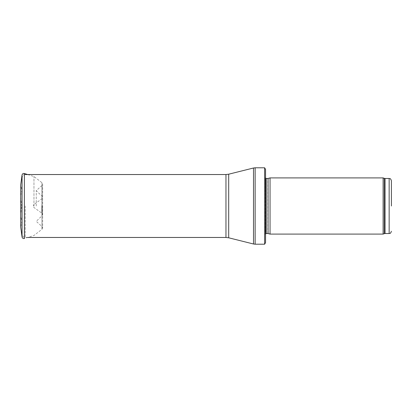 <?xml version="1.0" encoding="UTF-8"?>
<svg xmlns="http://www.w3.org/2000/svg" width="412" height="412" viewBox="0 0 412 412"><rect width="100%" height="100%" fill="white"/><g stroke="black" fill="none" stroke-linecap="round" stroke-linejoin="round"><path stroke-width="0.31" stroke-dasharray="2.06 1.54" d="M383.114 234.093L383.114 177.907M270.045 234.093L270.045 177.907M265.555 236.339L265.555 175.661L265.302 234.552L265.292 177.572L265.555 236.339M265.555 242.632L265.555 169.368M264.628 244.203L264.628 167.797M22.063 206L22.063 177.685L22.063 206M33.583 206L33.583 204.779L33.583 206M36.256 206L36.256 190.643L36.256 206M20.6 195.988L20.6 216.012L21.965 221.419L20.713 227.094L20.713 184.906L21.965 190.581L21.965 221.419L21.965 190.581L20.6 195.988L21.625 205.773M33.969 206.211L33.969 176.542L33.969 206.211M389.155 233.527L389.155 178.473M385.055 233.527L385.055 178.473M384.288 233.666L384.288 178.334M268.063 233.558L268.063 178.442M267.831 233.527L267.831 178.473M266.193 233.527L266.193 178.473M255.146 244.203L255.146 167.797M253.509 244.002L253.509 167.998M228.691 237.796L228.691 174.204M225.967 237.461L225.967 174.539M25.209 206L25.209 237.461L25.209 206M42.05 206L42.05 185.405L42.05 206M22.052 237.029L22.052 174.971M27.65 174.539L33.969 176.542L41.936 182.671L42.637 184.087L42.637 227.913L41.936 229.33L41.936 182.671L41.936 229.33L33.969 235.458L24.38 238.502L24.38 173.498M41.942 205.918L41.942 215.842L41.942 205.918M41.741 205.882L41.741 213.092L41.741 205.882M265.555 233.795L265.292 234.428L265.292 177.572L265.555 178.205M27.65 237.461L23.824 237.142C23.36 237.358 22.773 236.416 22.063 234.315M25.209 174.539L23.824 174.858C23.36 174.642 22.773 175.584 22.063 177.685M33.583 207.221L41.741 213.092L42.488 214.549L41.942 215.842L36.256 221.357L42.05 226.595L42.637 227.913L42.637 184.087L42.05 185.405L36.256 190.643L41.942 196.158L42.488 197.451L41.741 198.908L33.583 204.779M20.6 216.012L21.625 206.227M42.488 205.902L42.488 214.549L42.488 205.902"/><path stroke-width="0.62" d="M391.4 206L391.4 180.719L391.4 206M383.114 206L383.114 234.093L270.045 234.093L270.045 177.907L383.114 177.907L383.114 206M265.555 175.661L265.555 236.339M264.628 167.797L265.555 169.368L265.555 242.632L264.628 244.203L255.146 244.203L255.146 167.797L264.628 167.797L264.628 244.203M20.713 184.906L20.713 227.094L22.052 237.029L22.052 174.971L20.713 184.906M20.713 195.54L20.713 216.46M391.4 180.719C390.293 177.598 389.829 178.926 389.155 178.473L389.155 233.527C389.829 233.074 390.293 234.402 391.4 231.281M389.155 178.473L385.055 178.473L385.055 233.527L389.155 233.527M385.055 178.473L384.288 178.334L384.288 233.666L385.055 233.527M268.063 233.558L268.063 178.442L268.063 233.558L270.045 234.093M267.831 178.473L266.193 178.473L266.193 233.527L265.555 233.795M228.691 174.204L228.691 237.796L225.967 237.461L225.967 174.539L228.691 174.204L253.509 167.998L253.509 244.002L255.146 244.203M22.052 174.971C22.377 173.766 23.149 173.277 24.38 173.498L24.38 238.502C23.149 238.723 22.377 238.234 22.052 237.029M384.288 178.334L383.114 177.907M384.288 233.666L383.114 234.093M268.063 178.442L270.045 177.907M267.831 233.527L266.193 233.527M266.193 178.473L265.555 178.205M253.509 167.998L255.146 167.797M228.691 237.796L253.509 244.002M225.967 174.539L25.209 174.539M225.967 237.461L27.65 237.461M24.38 173.498L27.65 174.539"/></g></svg>
